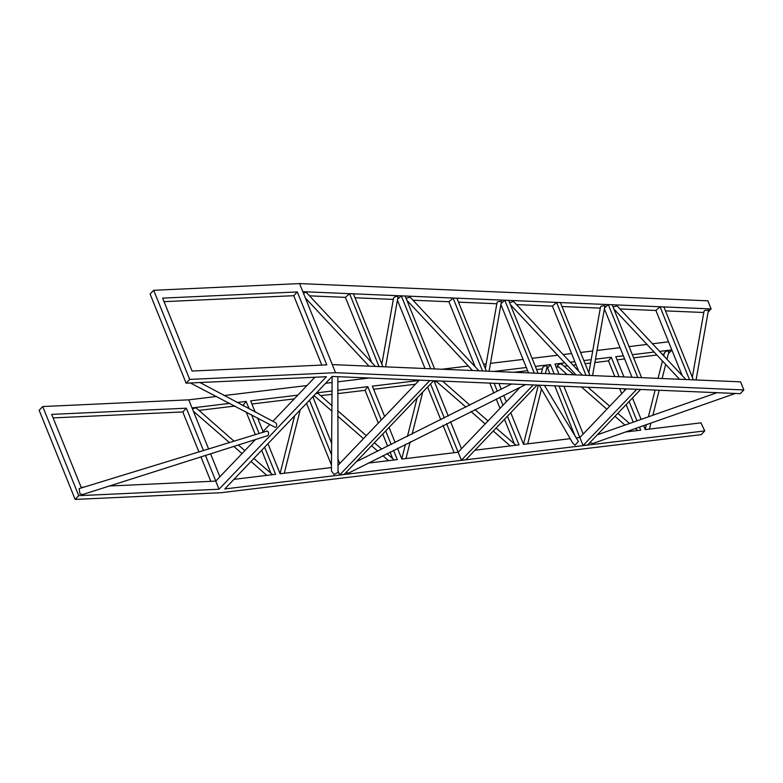 <?xml version="1.0" encoding="UTF-8"?>
<svg xmlns="http://www.w3.org/2000/svg" width="783" height="783" viewBox="0 0 783 783"><rect width="100%" height="100%" fill="white"/><g stroke="black" fill="none" stroke-linecap="round" stroke-linejoin="round"><path stroke-width="1.17" d="M589.707 442.786L592.995 443.423L735.296 393.457M539.262 385.187L572.833 443.237L575.055 445.204L578.392 441.455L544.4 385.402M345.763 472.775L348.856 472.971L525.608 384.61M332.129 376.476L331.424 470.867L333.979 474.42L338.011 472.482L337.825 376.682M266.426 431.355A2.349 1.419 87.4 0 1 266.827 431.12A2.349 1.419 87.4 0 1 268.481 432.637A2.349 1.419 87.4 0 1 267.894 435.485A2.349 1.419 87.4 0 1 267.492 435.72L82.753 494.494L79.954 493.916L79.132 488.612L266.827 431.12M190.338 382.965L274.843 427.185A2.349 1.419 -92.6 0 0 276.105 426.882A2.349 1.419 -92.6 0 0 276.624 424.601A2.349 1.419 -92.6 0 0 275.596 422.732L199.978 382.525M664.483 352.918L664.581 352.546C666.773 350.862 668.202 350.588 668.858 351.714L666.95 359.407M542.776 367.638L542.873 367.266C545.066 365.583 546.495 365.299 547.151 366.434L545.369 373.599M567.078 374.519L557.29 365.583C559.307 363.88 560.765 363.537 561.665 364.555M315.794 393.585L318.162 393.457L332.07 405.721M192.559 409.215A2.388 0.949 -22 0 1 194.673 408.119A2.388 0.949 -22 0 1 196.455 408.178L234.088 441.24M696.067 379.961L708.468 310.078L704.729 310.479L704.005 311.38L692.319 377.279M592.574 375.586L604.965 305.703L601.236 306.114L600.512 307.014L588.826 372.904M489.072 371.22L501.472 301.338L497.734 301.739L497.019 302.639L485.333 368.539M685.879 379.53L617.121 305.889L613.069 307.024M582.386 375.165L513.628 301.524L509.576 302.649M478.893 370.79L410.135 297.158L406.083 298.284M385.579 366.855L397.979 296.972A2.378 0.949 158 0 0 396.736 296.385A2.378 0.949 158 0 0 394.24 297.374A2.378 0.949 158 0 0 393.526 298.274L381.84 364.173M375.4 366.424L306.642 292.783A2.388 0.949 158 0 0 303.598 293.175M700.981 422.879L704.739 430.914L701.177 434.653L221.041 492.713L75.158 499.417L39.15 410.292L42.722 406.543L78.731 495.668L75.158 499.417M708.165 311.781L711.121 308.923L707.842 300.819L299.556 283.583L332.295 364.604L740.581 381.84L743.85 389.934L740.287 393.673L332.158 376.447L224.78 488.954L704.739 430.914M303.001 291.697L711.121 308.923M382.877 366.738L353.427 293.86L349.58 293.703L345.411 297.364L309.471 295.847M393.33 299.39L355.012 297.775M434.624 368.92L405.173 296.052L401.327 295.886L397.588 299.175M486.37 371.103L456.929 298.235L453.083 298.069L448.904 301.739L412.964 300.222M496.823 303.755L458.505 302.14M538.117 373.295L508.676 300.418L504.829 300.251L501.081 303.54M589.863 375.478L560.422 302.6L556.576 302.434L552.397 306.104L516.457 304.587M600.316 308.13L561.998 306.505M641.61 377.66L612.169 304.783L608.322 304.616L604.574 307.905M693.356 379.843L663.915 306.965L660.069 306.809L655.89 310.469L619.95 308.952M703.809 312.495L665.491 310.88M332.041 411.222L313.944 395.532M465.963 407.121L435.651 380.812M198.97 410.4L235.086 406.034M242.074 405.193L243.376 405.036M251.92 403.999L294.242 398.88M312.897 396.629L314.923 396.384M320.687 395.679L332.109 394.299M337.747 393.624L365.084 390.316M373.628 389.278L415.391 384.228M434.487 381.928L436.63 381.664M514.206 372.287L527.615 370.662M536.609 369.576L542.433 368.871M546.691 368.353L547.65 368.235M556.194 367.207L558.338 366.943M564.103 366.248L567.626 365.827M572.98 365.172L576.112 364.8M585.107 363.713L590.578 363.048M594.884 362.529L608.499 360.885L611.249 357.244L595.481 359.152M617.043 359.847L624.609 358.937M633.604 357.841L657.025 355.012M662.232 354.386L664.141 354.151M668.408 353.642L671.569 349.952L659.452 351.42M654.255 352.047L632.331 354.699M623.337 355.785L615.771 356.696L623.943 376.917M591.175 359.671L583.834 360.562M574.839 361.648L570.19 362.216M564.876 362.852L554.922 364.056L559.013 374.176M549.891 373.785L547.63 368.206L550.4 364.604L535.337 366.424M526.342 367.511L494.063 371.416M418.954 380.499L372.356 386.136L384.619 416.478M378.316 423.074L365.074 390.286L367.834 386.685L337.757 390.316M332.119 391.001L316.459 392.89M297.804 395.151L250.648 400.847L255.199 412.112M243.807 406.113L243.366 404.997L246.126 401.395L237.014 402.501M229.957 403.353L192.041 407.933L188.772 399.839L42.722 406.543M264.634 447.201L275.587 474.312L233.941 479.353M331.473 467.559L280.108 473.764L267.962 443.707M393.526 450.254L397.294 459.601L368.176 463.115M446.584 423.613L458.153 452.241L401.816 459.053L397.461 448.267M507.413 416.204L519.002 444.881L474.968 450.205M559.052 386.019L579.86 437.521L576.19 437.961M570.298 438.676L523.524 444.333L510.751 412.71M639.476 427.087L640.709 430.161L625.48 432.001M701.01 422.83L645.231 429.613L643.626 425.629M78.731 495.668L219.034 489.218L326.413 376.711L186.109 383.161L189.692 379.412L335.564 372.708L743.85 389.934M335.564 372.708L332.295 364.604M668.555 341.819L652.317 343.786M647.13 344.412L629.062 346.595M620.067 347.681L597.018 350.471M592.721 350.99L580.565 352.458M571.57 353.544L563.016 354.582M557.78 355.218L532.068 358.32M523.073 359.407L490.471 363.351M486.165 363.87L483.571 364.183M474.576 365.279L473.784 365.367M468.371 366.023L441.876 369.233M369.253 378.013L337.796 381.81M332.129 382.495L325.63 383.288M306.975 385.539L224.065 395.572M216.676 396.462L188.772 399.839M186.109 383.161L150.101 294.036L153.683 290.287L299.556 283.583M371.749 362.549L345.411 297.364M682.228 375.654L655.89 310.469M632.008 377.259L604.398 308.913M475.242 366.924L448.904 301.739M425.022 368.519L397.412 300.173M578.735 371.289L552.397 306.104M528.515 372.884L500.905 304.548M259.104 433.508L251.5 414.687M249.18 408.941L246.126 401.395M641.111 419.404L632.458 397.989M671.892 350.07L669.994 352.056L671.569 349.952M583.188 434.027L563.877 386.225M636.961 420.863L629.131 401.483M624.707 390.531L623.982 388.76M619.118 376.711L611.249 357.244M554.178 373.971L550.4 364.604M506.327 401.757L503.733 395.337M501.257 389.22L498.947 383.484M626.302 388.857L579.86 437.521L583.09 445.527L587.612 444.979L640.602 389.464M339.773 463.467L337.904 458.828M331.777 443.658L312.809 396.717M391.197 444.499L385.706 430.914M381.282 419.972L367.834 386.685M331.64 455.07L309.471 400.211M263.059 431.56L257.538 417.897M338.002 470.818L339.675 474.958L344.197 474.41L433.606 380.724M461.481 448.747L450.528 421.646M448.267 416.047L434.007 380.744M502.989 405.251L499.769 397.284M497.322 391.226L494.112 383.279M444.323 418.024L430.552 383.934M395.151 442.552L389.043 427.43M520.147 387.282L458.153 452.241L461.383 460.247L465.905 459.699L537.109 385.099M321.784 365.084L293.742 295.69L164.048 301.651M219.034 489.218L215.756 481.114L109.199 486.018M83.85 487.183L81.138 487.3L51.678 414.383L186.364 408.197L203.511 450.646M215.805 481.065L205.41 455.334M219.866 476.808L210.539 453.709M208.66 449.06L192.041 407.933M53.097 417.907L182.791 411.946L186.364 408.197M297.315 291.942L326.775 364.858L192.089 371.044L162.629 298.127L297.315 291.942L293.742 295.69M153.683 290.287L189.692 379.412M430.777 368.764L401.327 295.886M379.031 366.581L349.58 293.703M482.524 370.946L453.083 298.069M534.27 373.129L504.829 300.251M586.017 375.311L556.576 302.434M637.763 377.494L608.322 304.616M689.51 379.677L660.069 306.809M210.833 481.349L200.898 456.763M198.99 452.036L182.791 411.946M331.503 465.18L306.505 403.314M270.947 473.275L261.669 450.303M255.346 434.673L246.126 411.848M392.655 458.554L390.022 452.026M387.683 446.241L382.74 434.027M454.13 452.721L443.07 425.365M440.819 419.786L427.587 387.037M514.362 443.844L504.458 419.306M500.034 408.354L496.256 399.007M493.828 393.007L489.825 383.102M575.143 436.297L554.755 385.843M636.07 429.123L635.776 428.389M633.261 422.164L626.165 404.586M621.741 393.643L619.696 388.583M614.821 376.525L608.489 360.846M215.756 481.114L255.473 439.508M262.07 432.588L269.812 424.474M272.846 421.303L314.903 377.24M339.675 474.958L429.759 380.567M337.953 465.376L419.316 380.127M461.383 460.247L533.262 384.933M583.09 445.527L636.755 389.298M708.096 312.143L709.594 310.567L708.145 311.84M356.353 461.676L511.475 384.013M659.178 390.247L652.885 415.254M650.927 423.074L649.41 429.113M664.493 352.741L663.69 355.942M662.457 360.855L658.063 378.355M655.117 390.081L648.373 416.85M541.513 388.897L527.703 443.834M542.785 367.462L541.288 373.422M538.342 385.148L523.475 444.206M410.184 441.847L405.986 458.544M417.094 398.028L407.434 436.454M561.577 364.026L573.802 374.803M587.974 387.242L609.712 406.24M617.836 413.316L629.552 423.476M635.385 428.526L637.695 430.533M442.552 381.106L469.888 405.144M474.919 409.538L488.005 420.96M496.128 428.027L515.987 445.243M337.708 410.674L366.297 435.671M374.421 442.747L381.801 449.148M386.929 453.592L394.28 459.964M300.222 409.901L284.278 473.265M294.633 415.763L280.06 473.637M238.306 444.92L244.854 450.626M253.868 458.466L272.572 474.674M369.038 366.16L305.673 298.313M472.531 370.525L406.876 300.251M576.024 374.891L510.369 304.616M679.517 379.256L613.862 308.991M193.381 411.241L229.527 442.64M233.765 446.349L242.035 453.582M251.01 461.461L266.817 475.379M337.718 416.145L363.469 438.637M371.573 445.733L377.739 451.155M382.858 455.657L388.525 460.658M470.974 411.496L485.176 423.916M493.28 431.022L510.232 445.938M581.426 386.968L606.894 409.196M614.988 416.302L624.971 425.081M630.736 430.161L631.94 431.227M422.693 392.166L412.132 434.115M401.767 458.916L405.477 444.225M665.707 364.349L662.124 378.522M645.182 429.485L646.396 424.66M716.974 392.684L597.312 434.819"/></g></svg>
